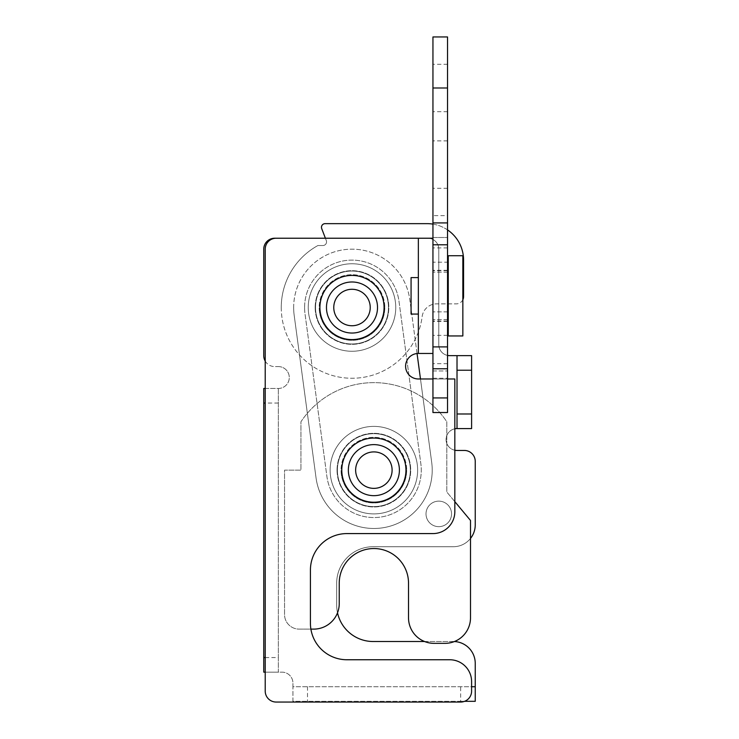 <?xml version="1.0" encoding="UTF-8"?>
<svg xmlns="http://www.w3.org/2000/svg" width="739" height="739" viewBox="0 0 739 739"><rect width="100%" height="100%" fill="white"/><g stroke="black" fill="none" stroke-linecap="round" stroke-linejoin="round"><path stroke-width="0.55" stroke-dasharray="3.69 2.77" d="M370.23 307.507A18.235 18.235 0 0 1 351.995 325.742A18.235 18.235 0 0 1 333.769 307.507A18.235 18.235 0 0 1 351.995 289.282A18.235 18.235 0 0 1 370.23 307.507M392.104 470.143A18.235 18.235 0 0 1 373.879 488.368A18.235 18.235 0 0 1 355.644 470.143A18.235 18.235 0 0 1 373.879 451.908A18.235 18.235 0 0 1 392.104 470.143M348.355 470.143A25.523 25.523 0 0 0 373.879 495.666A25.523 25.523 0 0 0 399.402 470.143A25.523 25.523 0 0 1 373.879 495.666A25.523 25.523 0 0 1 348.355 470.143A25.523 25.523 0 0 1 373.879 444.619A25.523 25.523 0 0 1 399.402 470.143A25.523 25.523 0 0 1 373.879 495.666A25.523 25.523 0 0 1 348.355 470.143A25.523 25.523 0 0 1 373.879 444.619A25.523 25.523 0 0 1 399.402 470.143A25.523 25.523 0 0 0 373.879 444.619A25.523 25.523 0 0 0 348.355 470.143M326.472 307.507A25.523 25.523 0 0 0 351.995 333.04A25.523 25.523 0 0 0 377.518 307.507A25.523 25.523 0 0 1 351.995 333.04A25.523 25.523 0 0 1 326.472 307.507A25.523 25.523 0 0 1 351.995 281.984A25.523 25.523 0 0 1 377.518 307.507A25.523 25.523 0 0 1 351.995 333.04A25.523 25.523 0 0 1 326.472 307.507A25.523 25.523 0 0 1 351.995 281.984A25.523 25.523 0 0 1 377.518 307.507A25.523 25.523 0 0 0 351.995 281.984A25.523 25.523 0 0 0 326.472 307.507M462.845 335.949L462.845 255.731M448.259 335.949L448.259 255.731M432.943 295.84L432.943 353.454L418.357 353.454A12.766 12.766 0 0 0 405.6 366.221A12.766 12.766 0 0 0 418.357 378.978L454.827 378.978L454.827 511.711A21.874 21.874 0 0 1 432.943 533.586L346.896 533.586A36.46 36.46 0 0 0 310.426 570.055L310.426 623.291A36.46 36.46 0 0 0 346.896 659.751L449.718 659.751A21.874 21.874 0 0 1 471.602 681.626L471.602 691.113A10.937 10.937 0 0 1 460.656 702.05L276.155 702.05A10.937 10.937 0 0 1 265.218 691.113L265.218 249.172A10.937 10.937 0 0 1 276.155 238.226L432.943 238.226L432.943 295.84M418.357 314.075L418.357 277.615L418.357 314.075M405.96 470.143A32.091 32.091 0 0 0 373.879 438.051A32.091 32.091 0 0 0 341.787 470.143A32.091 32.091 0 0 1 373.879 438.051A32.091 32.091 0 0 1 405.96 470.143A32.091 32.091 0 0 1 373.879 502.224A32.091 32.091 0 0 1 341.787 470.143A32.091 32.091 0 0 1 373.879 438.051A32.091 32.091 0 0 1 405.96 470.143A32.091 32.091 0 0 1 373.879 502.224A32.091 32.091 0 0 1 341.787 470.143A32.091 32.091 0 0 0 373.879 502.224A32.091 32.091 0 0 0 405.96 470.143M384.086 307.507A32.091 32.091 0 0 0 351.995 275.425A32.091 32.091 0 0 0 319.913 307.507A32.091 32.091 0 0 1 351.995 275.425A32.091 32.091 0 0 1 384.086 307.507A32.091 32.091 0 0 1 351.995 339.598A32.091 32.091 0 0 1 319.913 307.507A32.091 32.091 0 0 1 351.995 275.425A32.091 32.091 0 0 1 384.086 307.507A32.091 32.091 0 0 1 351.995 339.598A32.091 32.091 0 0 1 319.913 307.507A32.091 32.091 0 0 0 351.995 339.598A32.091 32.091 0 0 0 384.086 307.507M417.637 470.143A43.758 43.758 0 0 0 373.879 426.385A43.758 43.758 0 0 0 330.121 470.143A43.758 43.758 0 0 0 373.879 513.901A43.758 43.758 0 0 0 417.637 470.143A43.758 43.758 0 0 0 373.879 426.385A43.758 43.758 0 0 0 330.121 470.143A43.758 43.758 0 0 0 373.879 513.901A43.758 43.758 0 0 0 417.637 470.143M395.753 307.507A43.758 43.758 0 0 0 351.995 263.758A43.758 43.758 0 0 0 308.237 307.507A43.758 43.758 0 0 0 351.995 351.265A43.758 43.758 0 0 0 395.753 307.507A43.758 43.758 0 0 0 351.995 263.758A43.758 43.758 0 0 0 308.237 307.507A43.758 43.758 0 0 0 351.995 351.265A43.758 43.758 0 0 0 395.753 307.507M410.339 470.143A36.46 36.46 0 0 0 373.879 433.673A36.46 36.46 0 0 0 337.409 470.143A36.46 36.46 0 0 0 373.879 506.603A36.46 36.46 0 0 0 410.339 470.143A36.46 36.46 0 0 0 373.879 433.673A36.46 36.46 0 0 0 337.409 470.143A36.46 36.46 0 0 0 373.879 506.603A36.46 36.46 0 0 0 410.339 470.143M388.465 307.507A36.46 36.46 0 0 0 351.995 271.047A36.46 36.46 0 0 0 315.535 307.507A36.46 36.46 0 0 0 351.995 343.977A36.46 36.46 0 0 0 388.465 307.507A36.46 36.46 0 0 0 351.995 271.047A36.46 36.46 0 0 0 315.535 307.507A36.46 36.46 0 0 0 351.995 343.977A36.46 36.46 0 0 0 388.465 307.507M278.344 366.581A10.937 10.937 0 0 1 289.282 377.518A10.937 10.937 0 0 0 278.344 366.581L274.696 366.581L278.344 366.581M304.597 307.507A47.407 47.407 0 0 1 348.826 260.211A47.407 47.407 0 0 1 398.977 301.189L420.851 463.824A47.407 47.407 0 0 1 380.197 517.124A47.407 47.407 0 0 1 326.897 476.461L305.013 313.835A47.407 47.407 0 0 1 348.826 260.211A47.407 47.407 0 0 1 398.977 301.189L420.851 463.824A47.407 47.407 0 0 1 380.197 517.124A47.407 47.407 0 0 1 326.897 476.461L305.013 313.835A47.407 47.407 0 0 1 304.597 307.507M426.015 513.901A12.766 12.766 0 0 1 438.781 501.134A12.766 12.766 0 0 1 451.547 513.901A12.766 12.766 0 0 0 438.781 501.134A12.766 12.766 0 0 0 426.015 513.901A12.766 12.766 0 0 0 438.781 526.658A12.766 12.766 0 0 0 451.547 513.901A12.766 12.766 0 0 1 438.781 526.658A12.766 12.766 0 0 1 426.015 513.901A12.766 12.766 0 0 0 438.781 526.658A12.766 12.766 0 0 0 451.547 513.901A12.766 12.766 0 0 0 438.781 501.134A12.766 12.766 0 0 0 426.015 513.901A12.766 12.766 0 0 1 438.781 501.134A12.766 12.766 0 0 1 451.547 513.901A12.766 12.766 0 0 1 438.781 526.658A12.766 12.766 0 0 1 426.015 513.901M417.055 353.519L409.822 299.729A58.344 58.344 0 0 0 348.097 249.302A58.344 58.344 0 0 0 294.177 315.294L316.052 477.921A58.344 58.344 0 0 0 381.657 527.96A58.344 58.344 0 0 0 431.696 462.365L420.482 378.978M293.651 307.507A58.344 58.344 0 0 0 294.177 315.294L316.052 477.921A58.344 58.344 0 0 0 381.657 527.96A58.344 58.344 0 0 0 431.696 462.365L409.822 299.729A58.344 58.344 0 0 0 348.097 249.302A58.344 58.344 0 0 0 293.651 307.507M384.816 307.507A32.821 32.821 0 0 1 351.995 340.328A32.821 32.821 0 0 1 319.183 307.507A32.821 32.821 0 0 0 351.995 340.328A32.821 32.821 0 0 0 384.816 307.507A32.821 32.821 0 0 0 351.995 274.696A32.821 32.821 0 0 0 319.183 307.507A32.821 32.821 0 0 1 351.995 274.696A32.821 32.821 0 0 1 384.816 307.507M406.69 470.143A32.821 32.821 0 0 1 373.879 502.954A32.821 32.821 0 0 1 341.058 470.143A32.821 32.821 0 0 0 373.879 502.954A32.821 32.821 0 0 0 406.69 470.143A32.821 32.821 0 0 0 373.879 437.322A32.821 32.821 0 0 0 341.058 470.143A32.821 32.821 0 0 1 373.879 437.322A32.821 32.821 0 0 1 406.69 470.143M432.943 238.226L432.943 353.454M418.357 238.226L418.357 353.454M432.943 378.978L447.529 378.978M265.218 388.465L278.344 388.465A10.937 10.937 0 0 0 289.282 377.518A10.937 10.937 0 0 1 278.344 388.465L263.758 388.465L263.758 672.148L281.984 672.148A10.937 10.937 0 0 1 292.93 683.085L292.93 686.734L471.602 686.734M454.827 450.227A10.937 10.937 0 0 1 454.827 428.796M457.016 355.644L457.016 428.574A10.937 10.937 0 0 0 446.07 439.511A10.937 10.937 0 0 0 457.016 450.448L464.304 450.448A10.937 10.937 0 0 1 475.242 461.385L475.242 524.838A21.874 21.874 0 0 1 453.367 546.712A21.874 21.874 0 0 0 470.503 538.435M447.529 355.422A10.937 10.937 0 0 1 438.781 344.707L438.781 249.172A10.937 10.937 0 0 0 427.844 238.226L325.4 238.226L326.305 240.572A3.649 3.649 0 0 1 322.897 245.524A3.649 3.649 0 0 0 326.305 240.572L321.705 228.6A3.649 3.649 0 0 1 325.114 223.649L427.114 223.649A36.46 36.46 0 0 1 463.575 260.11L463.575 296.57A7.288 7.288 0 0 1 456.286 303.868A7.288 7.288 0 0 0 462.845 299.748M265.218 361.103A10.937 10.937 0 0 0 274.696 366.581A10.937 10.937 0 0 1 263.758 355.644L263.758 249.172A10.937 10.937 0 0 1 274.696 238.226L427.844 238.226A10.937 10.937 0 0 1 438.781 249.172L438.781 344.707A10.937 10.937 0 0 0 449.718 355.644L471.602 355.644L471.602 428.574L457.016 428.574M265.218 657.562L278.344 657.562L278.344 388.465L278.344 672.148L281.984 672.148A10.937 10.937 0 0 1 292.93 683.085L292.93 701.32L475.242 701.32L475.242 663.4A21.874 21.874 0 0 0 453.367 641.517L424.565 641.517M475.242 686.734L292.93 686.734L292.93 701.32L460.656 701.32L460.656 686.734M454.393 641.544A21.874 21.874 0 0 0 453.367 641.517L373.149 641.517A36.46 36.46 0 0 1 336.679 605.056L336.679 583.182A36.46 36.46 0 0 1 373.149 546.712L453.367 546.712L373.149 546.712A36.46 36.46 0 0 0 336.679 583.182L336.679 605.056A36.46 36.46 0 0 0 337.52 612.807M464.591 701.32L460.656 701.32M278.344 657.562L278.344 672.148L265.218 672.148M411.069 277.615L411.069 314.075M337.049 470.143A36.83 36.83 0 0 0 373.879 506.972A36.83 36.83 0 0 0 410.708 470.143A36.83 36.83 0 0 0 373.879 433.313A36.83 36.83 0 0 0 337.049 470.143A36.83 36.83 0 0 0 373.879 506.972A36.83 36.83 0 0 0 410.708 470.143A36.83 36.83 0 0 0 373.879 433.313A36.83 36.83 0 0 0 337.049 470.143M454.827 501.642L446.799 492.017L446.799 421.766A87.516 87.516 0 0 0 300.949 421.766L300.949 470.143L284.543 470.143L284.543 614.534A14.586 14.586 0 0 0 299.129 629.12L310.897 629.12M299.129 629.12L313.715 629.12A25.523 25.523 0 0 0 339.238 603.597L339.238 583.182A34.641 34.641 0 0 1 373.879 548.541A34.641 34.641 0 0 1 408.519 583.182L408.519 617.822A25.523 25.523 0 0 0 434.042 643.346L444.98 643.346A25.523 25.523 0 0 0 470.503 617.822L470.503 520.459L446.799 492.017L446.799 421.766A87.516 87.516 0 0 0 300.949 421.766L300.949 470.143L284.543 470.143L284.543 614.534A14.586 14.586 0 0 0 299.129 629.12M447.529 363.662L432.943 363.662L432.943 412.528L447.529 412.528L447.529 215.622L432.943 215.622L432.943 36.95M447.529 215.622L447.529 36.95M432.943 164.575L432.943 188.279L432.943 164.575M447.529 164.575L447.529 188.279L447.529 164.575M447.529 295.84L447.529 321.363L447.529 295.84M447.529 87.996L447.529 64.302L447.529 87.996L432.943 87.996L432.943 64.302L432.943 87.996M447.529 247.907L432.943 247.907L432.943 237.505L447.529 237.505L432.943 237.505L432.943 215.622M432.943 247.907L432.943 262.179L447.529 262.179M447.529 335.34L432.943 335.34L432.943 262.179M432.943 335.34L432.943 346.896L447.529 346.896M432.943 363.662L432.943 346.896M432.943 370.96L447.529 370.96L432.943 370.96M447.529 311.886L432.943 311.886L447.529 311.886M447.529 244.794L432.943 244.794M315.165 307.507A36.83 36.83 0 0 0 351.995 344.337A36.83 36.83 0 0 0 388.825 307.507A36.83 36.83 0 0 0 351.995 270.686A36.83 36.83 0 0 0 315.165 307.507A36.83 36.83 0 0 0 351.995 344.337A36.83 36.83 0 0 0 388.825 307.507A36.83 36.83 0 0 0 351.995 270.686A36.83 36.83 0 0 0 315.165 307.507M281.254 307.507A70.741 70.741 0 0 0 347.45 378.109A70.741 70.741 0 0 0 422.154 316.578A14.586 14.586 0 0 1 436.62 303.868L456.286 303.868L436.62 303.868A14.586 14.586 0 0 0 422.154 316.578A70.741 70.741 0 0 1 347.45 378.109A70.741 70.741 0 0 1 317.918 245.524L322.897 245.524L317.918 245.524A70.741 70.741 0 0 0 281.254 307.507M447.529 229.903A36.46 36.46 0 0 0 432.943 224.111M278.344 403.051L265.218 403.051M307.507 686.734L307.507 701.32M432.943 378.248L447.529 378.248M447.529 270.686L432.943 270.686M447.529 321.003L432.943 321.003M447.529 111.7L432.943 111.7M447.529 188.279L432.943 188.279M447.529 319.544L432.943 319.544L447.529 319.544M447.529 321.363L432.943 321.363M447.529 270.317L432.943 270.317M447.529 272.146L432.943 272.146L447.529 272.146M447.529 140.872L432.943 140.872M447.529 64.302L432.943 64.302"/><path stroke-width="1.11" d="M333.769 307.507A18.235 18.235 0 0 0 351.995 325.742A18.235 18.235 0 0 0 370.23 307.507A18.235 18.235 0 0 0 351.995 289.282A18.235 18.235 0 0 0 333.769 307.507M355.644 470.143A18.235 18.235 0 0 0 373.879 488.368A18.235 18.235 0 0 0 392.104 470.143A18.235 18.235 0 0 0 373.879 451.908A18.235 18.235 0 0 0 355.644 470.143M348.355 470.143A25.523 25.523 0 0 0 373.879 495.666A25.523 25.523 0 0 0 399.402 470.143A25.523 25.523 0 0 0 373.879 444.619A25.523 25.523 0 0 0 348.355 470.143M326.472 307.507A25.523 25.523 0 0 0 351.995 333.04A25.523 25.523 0 0 0 377.518 307.507A25.523 25.523 0 0 0 351.995 281.984A25.523 25.523 0 0 0 326.472 307.507M462.845 255.731L462.845 335.949L448.259 335.949L448.259 255.731L462.845 255.731M418.357 314.075L411.069 314.075L411.069 277.615L418.357 277.615M405.96 470.143A32.091 32.091 0 0 0 373.879 438.051A32.091 32.091 0 0 0 341.787 470.143A32.091 32.091 0 0 0 373.879 502.224A32.091 32.091 0 0 0 405.96 470.143M384.086 307.507A32.091 32.091 0 0 0 351.995 275.425A32.091 32.091 0 0 0 319.913 307.507A32.091 32.091 0 0 0 351.995 339.598A32.091 32.091 0 0 0 384.086 307.507M432.943 353.454L418.357 353.454L418.357 238.226L276.155 238.226A10.937 10.937 0 0 0 265.218 249.172L265.218 691.113A10.937 10.937 0 0 0 276.155 702.05L460.656 702.05A10.937 10.937 0 0 0 471.602 691.113L471.602 681.626A21.874 21.874 0 0 0 449.718 659.751L346.896 659.751A36.46 36.46 0 0 1 310.426 623.291L310.426 570.055A36.46 36.46 0 0 1 346.896 533.586L432.943 533.586A21.874 21.874 0 0 0 454.827 511.711L454.827 378.978L447.529 378.978M418.357 353.454A12.766 12.766 0 0 0 405.6 366.221A12.766 12.766 0 0 0 418.357 378.978L432.943 378.978M420.482 378.978L417.055 353.519M265.218 672.148L263.758 672.148L263.758 657.562L265.218 657.562M265.218 403.051L263.758 403.051L263.758 657.562M263.758 403.051L263.758 388.465L265.218 388.465M470.503 538.435A21.874 21.874 0 0 0 475.242 524.838L475.242 461.385A10.937 10.937 0 0 0 464.304 450.448L457.016 450.448A10.937 10.937 0 0 1 454.827 450.227M454.827 428.796A10.937 10.937 0 0 1 457.016 428.574L457.016 413.988L471.602 413.988L471.602 370.23L457.016 370.23L457.016 413.988M457.016 370.23L457.016 355.644L449.718 355.644A10.937 10.937 0 0 1 447.529 355.422M432.943 224.111A36.46 36.46 0 0 0 427.114 223.649L325.114 223.649A3.649 3.649 0 0 0 321.705 228.6L325.4 238.226L274.696 238.226A10.937 10.937 0 0 0 263.758 249.172L263.758 355.644A10.937 10.937 0 0 0 265.218 361.103M471.602 686.734L475.242 686.734L475.242 663.4A21.874 21.874 0 0 0 454.393 641.544M424.565 641.517L373.149 641.517A36.46 36.46 0 0 1 337.52 612.807M475.242 686.734L475.242 701.32L464.591 701.32M471.602 413.988L471.602 428.574L457.016 428.574M457.016 355.644L471.602 355.644L471.602 370.23M418.357 238.226L432.943 238.226M310.897 629.12L313.715 629.12A25.523 25.523 0 0 0 339.238 603.597L339.238 583.182A34.641 34.641 0 0 1 373.879 548.541A34.641 34.641 0 0 1 408.519 583.182L408.519 617.822A25.523 25.523 0 0 0 434.042 643.346L444.98 643.346A25.523 25.523 0 0 0 470.503 617.822L470.503 520.459L454.827 501.642M447.529 295.84L447.529 346.896L432.943 346.896L432.943 222.919L447.529 222.919L447.529 295.84M447.529 87.996L432.943 87.996L432.943 36.95L447.529 36.95L447.529 222.919M447.529 346.896L447.529 412.528L432.943 412.528L432.943 397.942L447.529 397.942M447.529 368.77L432.943 368.77L432.943 397.942M432.943 368.77L432.943 346.896M432.943 87.996L432.943 222.919M447.529 244.794L432.943 244.794M462.845 299.748A7.288 7.288 0 0 0 463.575 296.57L463.575 260.11A36.46 36.46 0 0 0 447.529 229.903M448.259 270.686L447.529 270.686M448.259 321.003L447.529 321.003"/></g></svg>
